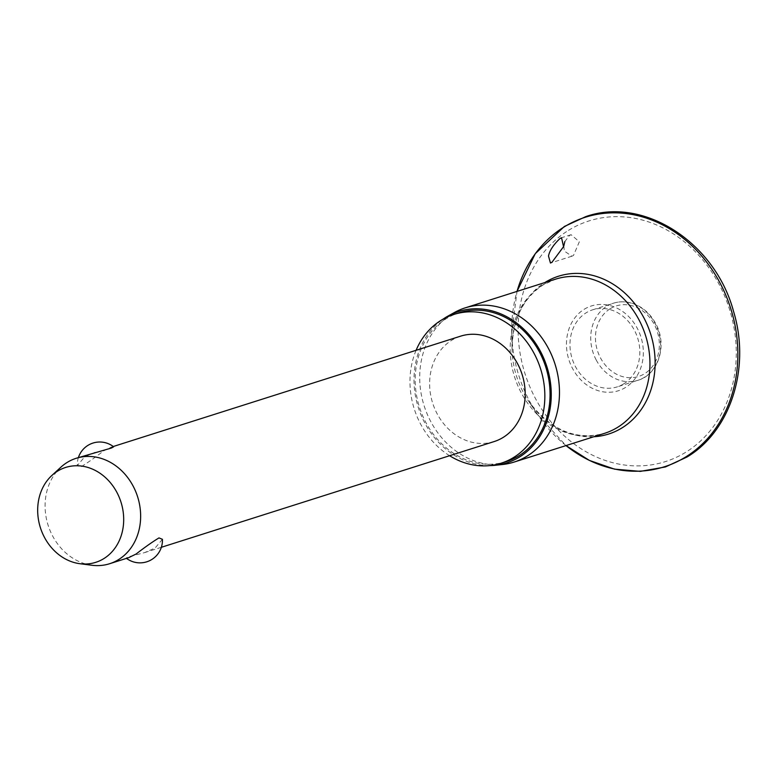<?xml version="1.0" encoding="UTF-8"?>
<svg xmlns="http://www.w3.org/2000/svg" width="778" height="778" viewBox="0 0 778 778"><rect width="100%" height="100%" fill="white"/><g stroke="black" fill="none" stroke-linecap="round" stroke-linejoin="round"><path stroke-width="0.58" stroke-dasharray="3.89 2.92" d="M563.856 245.838L564.283 251.012L571.869 256.225L573.483 255.476L579.328 241.763L571.11 234.713L569.486 235.462L564.828 241.588M584.21 309.274A44.492 37.772 72.4 0 1 637.299 328.316A44.492 37.772 72.4 0 1 625.59 387.434A44.492 37.772 72.4 0 1 572.501 368.393A44.492 37.772 72.4 0 1 584.21 309.274M502.666 464.485A80.883 68.688 72.4 0 1 424.642 407.341A80.883 68.688 72.4 0 1 451.969 313.942A80.883 68.688 72.4 0 1 454.391 312.523M506.264 461.587A78.053 66.276 72.4 0 1 422.298 414.966A78.053 66.276 72.4 0 1 446.329 318.64A78.053 66.276 72.4 0 1 459.001 312.814M623.713 383.875A40.446 34.339 -107.6 0 0 636.161 333.966A40.446 34.339 -107.6 0 0 592.661 309.809A40.446 34.339 -107.6 0 0 586.097 312.834A40.446 34.339 -107.6 0 0 573.639 362.743A40.446 34.339 -107.6 0 0 617.149 386.899A40.446 34.339 -107.6 0 0 623.713 383.875M162.407 539.29L155.123 547.994L144.63 552.604L128.36 556.844L126.094 558.059L128.613 557.69M494.156 441.564A55.306 46.962 72.4 0 1 434.659 408.528A55.306 46.962 72.4 0 1 451.687 340.278A55.306 46.962 72.4 0 1 460.664 336.145M95.12 452.271L84.627 456.89L77.343 465.584L80.776 466.965C87.224 463.036 94.858 457.659 103.688 450.832L111.137 447.185L113.656 446.815M91.989 565.266A55.306 46.962 72.4 0 1 48.11 525.238A55.306 46.962 72.4 0 1 60.84 467.218M449.587 455.723A78.053 66.276 72.4 0 1 416.094 350.304M489.625 465.604A79.434 67.453 72.4 0 1 418.35 407.623A79.434 67.453 72.4 0 1 443.09 319.126M593.789 436.75A82.789 70.302 72.4 0 1 528.486 401.049L537.656 414.645L565.995 445.58A130.879 111.128 72.4 0 1 537.656 414.645A130.879 111.128 72.4 0 1 511.73 333.023A130.879 111.128 72.4 0 1 517.02 291.4L511.73 333.023L512.08 349.419A82.789 70.302 72.4 0 1 544.814 282.579M568.475 230.376A126.25 107.199 72.4 0 1 719.125 284.408A126.25 107.199 72.4 0 1 685.904 452.164A126.25 107.199 72.4 0 1 535.254 398.142A126.25 107.199 72.4 0 1 568.475 230.376M542.451 285.195A80.883 68.688 72.4 0 1 555.58 279.156L543.297 284.806C522.874 298.227 512.469 319.768 512.08 349.419A82.789 70.302 72.4 0 0 528.486 401.049C550.513 430.166 575.876 440.922 604.564 433.336A80.883 68.688 72.4 0 1 517.545 385.013A80.883 68.688 72.4 0 1 542.451 285.195M596.211 359.981A40.446 34.339 72.4 0 1 606.85 306.24A40.446 34.339 72.4 0 1 613.414 303.216A40.446 34.339 72.4 0 1 655.115 323.541A40.446 34.339 72.4 0 1 644.466 377.281A40.446 34.339 72.4 0 1 637.902 380.306A40.446 34.339 72.4 0 1 596.211 359.981M610.195 308.72A36.984 31.402 72.4 0 1 654.337 324.543A36.984 31.402 72.4 0 1 644.602 373.693A36.984 31.402 72.4 0 1 600.47 357.87A36.984 31.402 72.4 0 1 610.195 308.72M571.11 234.703L561.541 237.747M592.661 309.809L613.414 303.216C619.551 301.31 625.813 301.319 632.203 303.255C642.268 306.561 650.077 313.301 655.65 323.483C667.728 344.732 658.694 374.519 637.902 380.306L617.149 386.899M111.137 447.185L113.257 446.514M78.393 457.581A22.465 22.465 0 0 0 77.333 465.584M144.63 552.604L161.347 547.294M571.869 256.225L550.454 263.032"/><path stroke-width="1.17" d="M560.043 238.467L561.541 237.747L563.554 246.684L551.923 262.322L550.454 263.032L548.5 256.03C549.589 250.574 553.43 244.72 560.043 238.467M443.09 319.126A79.434 67.453 72.4 0 1 445.687 317.424A79.434 67.453 72.4 0 1 448.06 316.033L454.391 312.523A80.883 68.688 72.4 0 1 465.098 307.894A80.883 68.688 72.4 0 1 552.117 356.217A80.883 68.688 72.4 0 1 527.212 456.034A80.883 68.688 72.4 0 1 514.083 462.074A80.883 68.688 72.4 0 1 502.666 464.485L495.469 465.263A79.434 67.453 72.4 0 1 489.625 465.604M448.06 316.033A79.434 67.453 72.4 0 1 541.216 352.842A79.434 67.453 72.4 0 1 519.568 456.968A79.434 67.453 72.4 0 1 495.469 465.263M416.094 350.304A78.053 66.276 72.4 0 1 441.107 320.303A78.053 66.276 72.4 0 1 453.778 314.468A78.053 66.276 72.4 0 1 537.744 361.089A78.053 66.276 72.4 0 1 513.713 457.415A78.053 66.276 72.4 0 1 501.042 463.241A78.053 66.276 72.4 0 1 449.587 455.723M453.778 314.468L459.001 312.814A78.053 66.276 72.4 0 1 542.966 359.436A78.053 66.276 72.4 0 1 518.926 455.752A78.053 66.276 72.4 0 1 506.264 461.587L501.042 463.241M51.863 475.475L60.84 467.218A55.306 46.962 72.4 0 1 67.141 462.443A55.306 46.962 72.4 0 1 76.118 458.31A55.306 46.962 72.4 0 1 135.615 491.346A55.306 46.962 72.4 0 1 118.587 559.596A55.306 46.962 72.4 0 1 109.61 563.729A55.306 46.962 72.4 0 1 91.989 565.266L79.901 563.71A49.773 42.265 72.4 0 1 40.398 527.688A49.773 42.265 72.4 0 1 51.863 475.475A49.773 42.265 72.4 0 1 57.533 471.167A49.773 42.265 72.4 0 1 116.933 492.464A49.773 42.265 72.4 0 1 103.834 558.614A49.773 42.265 72.4 0 1 79.901 563.71M109.61 563.729L128.613 557.69L136.062 554.043C144.893 547.216 152.527 541.838 158.975 537.909L162.407 539.29A22.465 22.465 0 0 1 126.493 558.371M113.257 446.514L460.664 336.145A55.306 46.962 72.4 0 1 520.161 369.18A55.306 46.962 72.4 0 1 503.133 437.44A55.306 46.962 72.4 0 1 494.156 441.564L161.347 547.294M78.393 457.581A22.465 22.465 0 0 1 113.656 446.815L111.38 448.04L76.118 458.31M564.828 241.588L563.856 245.838M685.642 456.997A130.879 111.128 72.4 0 1 566.005 445.58L589.316 460.391L614.532 469.144L640.343 471.371L665.433 466.946L686.964 457.036C730.62 431.177 750.78 367.722 733.586 311.54C715.274 242.512 643.795 196.212 585.892 216.576L564.361 226.476L535.245 253.686L517.01 291.41A130.879 111.128 72.4 0 1 563.914 227.079A130.879 111.128 72.4 0 1 720.088 283.085A130.879 111.128 72.4 0 1 685.642 456.997M544.814 282.579A82.789 70.302 72.4 0 1 545.096 282.404A82.789 70.302 72.4 0 1 643.892 317.832A82.789 70.302 72.4 0 1 622.099 427.842A82.789 70.302 72.4 0 1 593.789 436.75M465.098 307.894L555.58 279.156A80.883 68.688 72.4 0 1 642.599 327.47A80.883 68.688 72.4 0 1 617.693 427.287A80.883 68.688 72.4 0 1 604.564 433.336L514.083 462.074"/></g></svg>
